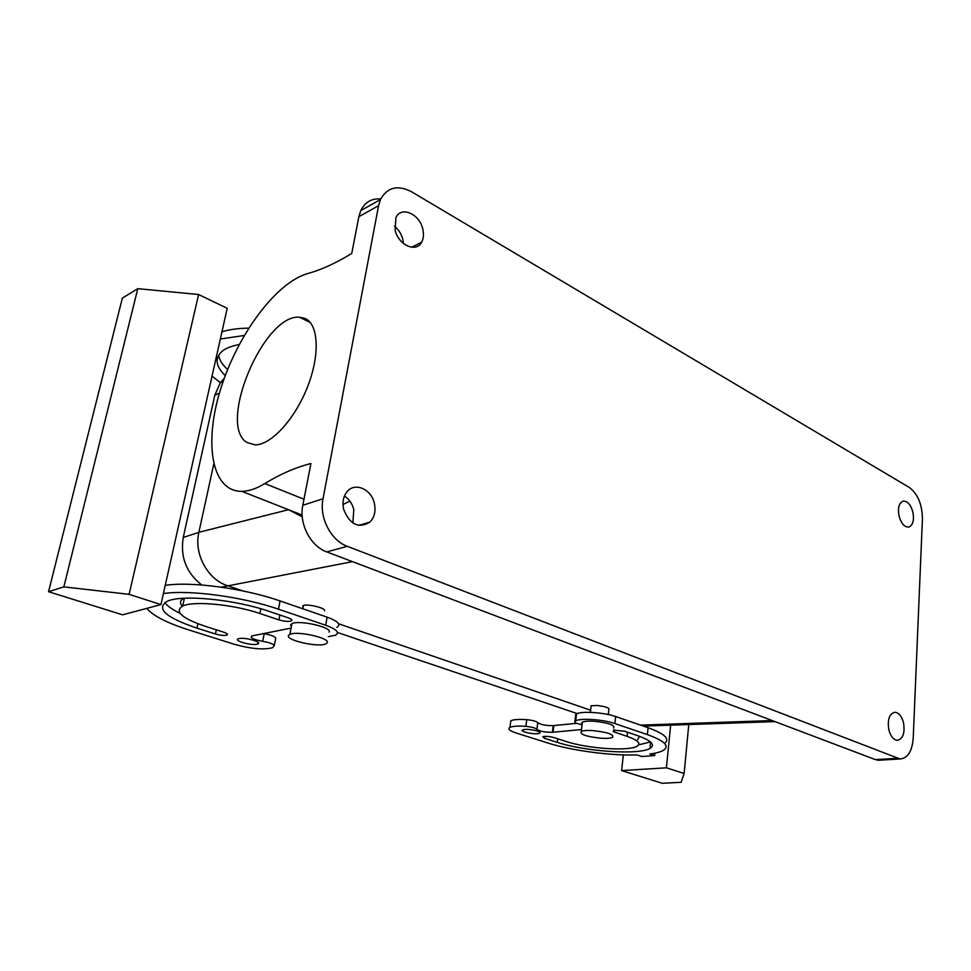 <?xml version="1.0" encoding="UTF-8"?>
<svg xmlns="http://www.w3.org/2000/svg" width="971" height="971" viewBox="0 0 971 971"><rect width="100%" height="100%" fill="white"/><g stroke="black" fill="none" stroke-linecap="round" stroke-linejoin="round"><path stroke-width="1.46" d="M198.861 532.351C193.715 553.664 207.576 579.396 227.226 585.562L242.871 590.926L227.226 585.562C207.563 579.384 193.715 553.628 198.873 532.302L213.754 464.162L198.861 532.351L183.252 537.473L214.822 395.197L220.393 382.61L224.277 378.289M338.6 623.77L590.623 710.214L338.6 623.77M324.532 610.723C326.377 608.283 307.516 603.586 303.438 605.503L302.673 606.098L303.134 607.154M591.011 706.827L591.145 705.759L597.371 705.492C605.928 706.645 609.764 707.993 608.853 709.546L608.295 714.547M342.981 504.519L349.912 501.182M302.248 516.803L288.678 509.775M380.753 198.958C371.626 198.254 364.975 202.126 360.787 210.586L380.486 199.528C387.344 187.185 397.722 184.599 411.643 191.809L909.329 487.466C917.838 493.948 922.195 504.435 922.426 518.939L913.213 738.215C912.145 751.311 907.764 758.23 900.068 758.982L878.452 760.257L875.369 759.613L326.79 551.916C310.502 546.236 298.813 523.721 302.806 505.272L310.914 463.507C295.451 467.476 280.109 474.164 264.877 483.558C256.963 488.364 249.656 490.962 242.944 491.314L241.803 491.362C211.46 491.581 203.655 443.007 220.66 389.068C237.312 335.116 275.946 282.452 307.868 273.494C321.267 269.841 335.881 263.165 351.733 253.455L358.869 216.667L378.581 205.694L323.015 498.766L302.806 505.272M880.017 760.159L878.452 760.257M352.874 522.993L353.808 509.544C352.242 503.609 349.123 499.118 344.438 496.06M360.787 210.586L358.869 216.667M403.451 243.503L402.844 239.497C401.424 234.06 398.632 229.617 394.493 226.182M380.486 199.528L378.581 205.694M900.068 758.982L347.278 546.309C330.868 540.471 319.046 517.519 323.015 498.766M912.849 511.972C910.567 504.313 907.242 500.72 902.872 501.206C898.879 503.245 897.617 508.258 899.085 516.22C901.355 523.806 904.644 527.399 908.941 527.022C913.031 525.032 914.33 520.019 912.849 511.972M422.81 229.168C419.678 213.948 401.12 205.706 395.95 217.601L395.1 229.981C398.28 245.08 416.219 253.115 421.608 242.204C423.574 238.575 423.975 234.229 422.81 229.168M903.491 722.618C901.646 716.052 898.758 712.605 894.813 712.265C889.254 713.855 887.276 719.754 888.878 729.961C890.686 736.419 893.526 739.878 897.398 740.315C903.079 738.822 905.106 732.911 903.491 722.618M374.345 503.294C371.359 489.056 354.767 481.847 347.023 491.763C343.261 496.521 342.144 502.408 343.661 509.423C349.863 524.546 358.578 528.794 369.817 522.167C374.478 517.397 375.983 511.11 374.345 503.294M246.986 442.473C216.982 425.14 263.809 313.682 299.541 317.214L305.064 318.452C318.646 324.265 320.187 354.973 307.406 387.174C294.783 419.411 270.921 445.143 255.057 444.864L246.986 442.473M289.856 628.334L251.623 635.981C250.02 637.85 253.698 639.622 262.68 641.321L264.173 633.735L262.789 633.517M264.173 633.735C271.006 634.913 274.866 636.393 275.728 638.165L275.582 638.918M165.24 585.379C191.105 581.216 244.753 588.487 280.073 600.952L327.154 617.168C338.09 621.27 341.343 624.644 336.901 627.327M182.342 606.183C179.477 602.93 179.999 600.296 183.895 598.257M179.975 613.271C172.255 609.57 167.218 605.989 164.852 602.518M664.552 743.41C670.257 739.004 664.771 733.773 648.082 727.716L615.663 716.549C604.363 712.447 581.277 710.918 576.556 713.903L575.718 714.522L574.881 721.453C574.383 722.594 576.786 723.674 582.09 724.669M650.4 748.192L651.517 747.342M526.768 719.669L525.881 726.357C531.72 726.963 535.397 727.947 536.914 729.318L537.776 722.655C536.271 721.259 532.594 720.264 526.768 719.669C518.878 719.135 513.55 719.499 510.819 720.761L510.467 723.359M537.776 722.655C540.944 724.742 546.09 725.738 553.227 725.628L552.39 732.28C545.253 732.365 540.094 731.381 536.914 729.318M582.309 722.764L581.617 722.825M576.75 723.31L553.858 725.568L552.985 732.219M638.639 744.83L650.461 741.929M637.656 739.647L639.428 736.273M220.344 339.013L244.255 335.481M220.368 382.647L212.042 376.129M225.26 375.595C215.259 365.897 214.445 357.595 222.832 350.701C226.692 347.885 232.154 345.846 239.218 344.559M262.68 641.321C269.525 642.486 273.385 643.955 274.259 645.703L272.572 647.706C263.857 650.048 251.113 648.907 234.327 644.283L188.981 629.997C167.048 623.006 152.981 615.796 146.803 608.368M160.943 604.605L227.214 308.293L198.618 294.529L137.797 288.654L122.358 298.097L48.55 591.715L122.564 614.813L160.943 604.605L129.107 594.337L198.618 294.529M163.407 593.572C189.296 589.555 243.041 596.849 278.459 609.193L325.673 625.239C336.646 629.281 339.911 632.619 335.468 635.228L328.295 636.636M215.441 633.99L196.979 628.14C165.762 617.556 155.809 608.623 167.097 601.352C181.48 594.228 234.691 599.362 269.101 611.366L288.181 617.811C291.676 619.085 292.732 620.141 291.336 620.967C288.375 621.78 284.236 621.416 278.908 619.874L259.888 613.514C233.683 604.448 193.617 600.624 182.694 606.025C174.137 611.463 181.613 618.199 205.112 626.246L223.646 632.17C227.105 633.359 228.221 634.318 226.996 635.07C224.374 635.762 220.514 635.41 215.441 633.99L216.315 629.827M239.072 638.566C245.08 637.049 262.765 642.159 257.861 643.967L256.927 644.246C250.906 645.727 233.356 640.678 238.211 638.833L239.072 638.566M525.881 726.357C517.98 725.81 512.652 726.15 509.921 727.388C507.445 728.942 509.532 730.823 516.171 733.02L548.263 743.131C571.737 750.619 610.553 755.79 636.988 754.928L641.831 756.506L654.66 755.596L649.805 753.994C655.741 753.241 660.134 752.1 662.975 750.583C670.099 746.25 664.904 740.922 647.366 734.598L614.886 723.553C603.549 719.499 580.44 717.933 575.718 720.846L574.881 721.453M654.66 755.596L654.915 753.18M621.622 770.598L666.422 767.806L684.13 773.523L681.157 782.298L662.246 783.281L621.622 770.598L623.333 754.88M670.633 725.167L666.422 767.806M581.508 729.549L553.021 732.231M557.706 738.797L557.257 742.354L544.549 738.324L542.777 736.71C545.374 736.042 548.991 736.309 553.64 737.511L566.372 741.565C587.443 748.592 628.48 751.433 636.952 746.262C641.37 743.543 638.081 740.242 627.06 736.346L627.509 732.231M557.257 742.354C585.052 751.542 638.712 755.256 649.939 748.447C655.728 744.915 651.456 740.594 637.146 735.472L624.317 731.151L613.369 730.119M613.199 731.636L627.06 736.346M524.558 729.488L522.641 729.925C519.424 731.297 531.768 734.355 537.679 733.663L539.645 733.226C542.898 731.867 530.469 728.772 524.558 729.488M221.958 331.779C229.387 329.497 238.308 328.283 248.734 328.125M227.639 369.49C222.225 364.586 219.24 359.78 218.669 355.083M290.438 625.263L291.907 623.673C299.226 619.692 332.628 627.363 329.108 632.157M129.107 594.337L63.843 586.872L48.55 591.715M582.139 724.245L582.382 722.169C584.324 721.259 587.977 720.931 593.366 721.186C608.477 722.764 615.226 725.07 613.599 728.104M688.767 724.548L684.13 773.523M288.46 635.58C285.79 640.411 318.731 647.657 325.855 643.858L327.166 642.79C330.674 638.141 297.175 630.531 289.856 634.391L288.46 635.58M63.843 586.872L137.797 288.654M601.425 738.263C586.411 736.686 579.699 734.416 581.277 731.454C583.219 730.568 586.885 730.265 592.274 730.544C607.421 732.134 614.182 734.404 612.567 737.353C610.589 738.251 606.875 738.555 601.425 738.263M337.459 632.485L577.247 713.588M201.737 584.979C186.311 572.878 180.145 557.038 183.252 537.473M221.267 587.152L352.497 561.651M640.557 725.119L772.176 720.555M288.508 509.702L198.873 532.302M303.972 499.252L264.877 483.558M896.986 758.339L875.369 759.613M347.278 546.309L326.79 551.916M274.259 645.703L275.728 638.165M278.459 609.193L280.073 600.952M325.673 625.239L327.154 617.168M259.888 613.514L260.835 608.781M278.908 619.874L279.854 614.995M196.979 628.14L197.926 623.746M615.663 716.549L614.886 723.553M647.366 734.598L648.082 727.716M544.804 736.346L544.549 738.324M614.485 729.961L614.242 732.061M219.446 393.061L214.822 395.197M775.004 721.623L643.372 726.09M303.438 605.503L302.818 608.793M590.368 712.362L591.145 705.759M302.127 515.055L241.803 491.362M358.712 525.384L369.817 522.167M411.655 247.253L421.608 242.204M299.541 317.214L310.259 322.506M226.996 635.07L227.238 633.917M182.694 606.025L184.393 598.233M291.336 620.967L291.603 619.559M257.861 643.967L258.152 642.474M576.556 713.903L575.718 720.846M510.819 720.761L509.921 727.388M650.606 742.05L649.939 748.447M539.779 732.207L539.645 733.226M291.907 623.673L289.856 634.391M581.277 731.454L582.382 722.169M223.209 381.287L220.393 382.61"/></g></svg>
